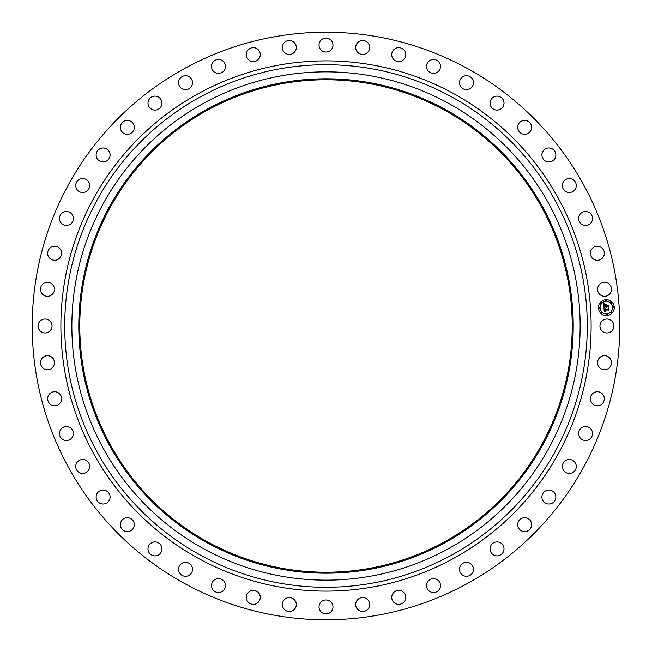 <?xml version="1.0" encoding="UTF-8"?>
<svg xmlns="http://www.w3.org/2000/svg" width="652" height="652" viewBox="0 0 652 652"><rect width="100%" height="100%" fill="white"/><g stroke="black" fill="none" stroke-linecap="round" stroke-linejoin="round"><path stroke-width="0.98" d="M600.818 322.658A6.976 6.976 0 0 1 610.288 319.879A6.976 6.976 0 0 1 613.067 329.341A6.976 6.976 0 0 1 603.597 332.121A6.976 6.976 0 0 1 600.818 322.658M185.152 583.817A293.783 293.783 0 0 1 68.183 185.152A293.783 293.783 0 0 1 466.848 68.183A293.783 293.783 0 0 1 583.817 466.848A293.783 293.783 0 0 1 185.152 583.817M207.955 542.081A246.22 246.22 0 0 1 109.919 207.955A246.22 246.22 0 0 1 444.045 109.919A246.22 246.22 0 0 1 542.081 444.045A246.22 246.22 0 0 1 207.955 542.081M444.517 109.047A247.214 247.214 0 0 1 542.953 444.517A247.214 247.214 0 0 1 207.483 542.953A247.214 247.214 0 0 1 109.047 207.483A247.214 247.214 0 0 1 444.517 109.047M447.842 102.967A254.15 254.15 0 0 1 549.033 447.842A254.15 254.15 0 0 1 204.157 549.033A254.15 254.15 0 0 1 102.967 204.157A254.15 254.15 0 0 1 447.842 102.967M53.097 293.441A6.976 6.976 0 0 1 43.342 294.965A6.976 6.976 0 0 1 41.826 285.217A6.976 6.976 0 0 1 51.573 283.693A6.976 6.976 0 0 1 53.097 293.441M592.326 393.898A6.976 6.976 0 0 1 602.187 393.669A6.976 6.976 0 0 1 602.415 403.531A6.976 6.976 0 0 1 592.554 403.759A6.976 6.976 0 0 1 592.326 393.898M59.674 258.102A6.976 6.976 0 0 1 49.813 258.331A6.976 6.976 0 0 1 49.585 248.469A6.976 6.976 0 0 1 59.446 248.241A6.976 6.976 0 0 1 59.674 258.102M581.185 428.079A6.976 6.976 0 0 1 590.989 429.138A6.976 6.976 0 0 1 589.93 438.943A6.976 6.976 0 0 1 580.125 437.891A6.976 6.976 0 0 1 581.185 428.079M70.815 223.921A6.976 6.976 0 0 1 61.011 222.862A6.976 6.976 0 0 1 62.07 213.057A6.976 6.976 0 0 1 71.875 214.109A6.976 6.976 0 0 1 70.815 223.921M565.675 460.516A6.976 6.976 0 0 1 575.26 462.838A6.976 6.976 0 0 1 572.937 472.431A6.976 6.976 0 0 1 563.344 470.1A6.976 6.976 0 0 1 565.675 460.516M86.325 191.484A6.976 6.976 0 0 1 76.74 189.161A6.976 6.976 0 0 1 79.063 179.569A6.976 6.976 0 0 1 88.656 181.9A6.976 6.976 0 0 1 86.325 191.484M546.066 490.646A6.976 6.976 0 0 1 555.268 494.208A6.976 6.976 0 0 1 551.706 503.409A6.976 6.976 0 0 1 542.505 499.848A6.976 6.976 0 0 1 546.066 490.646M105.934 161.354A6.976 6.976 0 0 1 96.732 157.792A6.976 6.976 0 0 1 100.294 148.591A6.976 6.976 0 0 1 109.495 152.152A6.976 6.976 0 0 1 105.934 161.354M522.692 517.965A6.976 6.976 0 0 1 531.347 522.692A6.976 6.976 0 0 1 526.62 531.347A6.976 6.976 0 0 1 517.965 526.62A6.976 6.976 0 0 1 522.692 517.965M129.308 134.035A6.976 6.976 0 0 1 120.653 129.308A6.976 6.976 0 0 1 125.38 120.653A6.976 6.976 0 0 1 134.035 125.38A6.976 6.976 0 0 1 129.308 134.035M495.952 541.991A6.976 6.976 0 0 1 503.923 547.81A6.976 6.976 0 0 1 498.104 555.781A6.976 6.976 0 0 1 490.133 549.962A6.976 6.976 0 0 1 495.952 541.991M156.048 110.009A6.976 6.976 0 0 1 148.077 104.19A6.976 6.976 0 0 1 153.896 96.219A6.976 6.976 0 0 1 161.867 102.038A6.976 6.976 0 0 1 156.048 110.009M466.31 562.326A6.976 6.976 0 0 1 473.442 569.139A6.976 6.976 0 0 1 466.636 576.278A6.976 6.976 0 0 1 459.497 569.465A6.976 6.976 0 0 1 466.31 562.326M185.69 89.674A6.976 6.976 0 0 1 178.558 82.861A6.976 6.976 0 0 1 185.364 75.722A6.976 6.976 0 0 1 192.503 82.535A6.976 6.976 0 0 1 185.69 89.674M434.256 578.617A6.976 6.976 0 0 1 440.45 586.303A6.976 6.976 0 0 1 432.765 592.497A6.976 6.976 0 0 1 426.579 584.811A6.976 6.976 0 0 1 434.256 578.617M217.744 73.383A6.976 6.976 0 0 1 211.55 65.697A6.976 6.976 0 0 1 219.235 59.503A6.976 6.976 0 0 1 225.421 67.189A6.976 6.976 0 0 1 217.744 73.383M400.361 590.59A6.976 6.976 0 0 1 405.495 599.017A6.976 6.976 0 0 1 397.068 604.151A6.976 6.976 0 0 1 391.933 595.724A6.976 6.976 0 0 1 400.361 590.59M251.639 61.41A6.976 6.976 0 0 1 246.505 52.983A6.976 6.976 0 0 1 254.932 47.849A6.976 6.976 0 0 1 260.067 56.276A6.976 6.976 0 0 1 251.639 61.41M365.185 598.031A6.976 6.976 0 0 1 369.179 607.053A6.976 6.976 0 0 1 360.157 611.046A6.976 6.976 0 0 1 356.163 602.024A6.976 6.976 0 0 1 365.185 598.031M286.815 53.969A6.976 6.976 0 0 1 282.821 44.947A6.976 6.976 0 0 1 291.843 40.954A6.976 6.976 0 0 1 295.837 49.976A6.976 6.976 0 0 1 286.815 53.969M329.341 600.818A6.976 6.976 0 0 1 332.121 610.288A6.976 6.976 0 0 1 322.658 613.067A6.976 6.976 0 0 1 319.879 603.597A6.976 6.976 0 0 1 329.341 600.818M322.658 51.182A6.976 6.976 0 0 1 319.879 41.712A6.976 6.976 0 0 1 329.341 38.933A6.976 6.976 0 0 1 332.121 48.403A6.976 6.976 0 0 1 322.658 51.182M293.441 598.903A6.976 6.976 0 0 1 294.965 608.658A6.976 6.976 0 0 1 285.217 610.174A6.976 6.976 0 0 1 283.693 600.427A6.976 6.976 0 0 1 293.441 598.903M358.559 53.097A6.976 6.976 0 0 1 357.035 43.342A6.976 6.976 0 0 1 366.783 41.826A6.976 6.976 0 0 1 368.307 51.573A6.976 6.976 0 0 1 358.559 53.097M258.102 592.326A6.976 6.976 0 0 1 258.331 602.187A6.976 6.976 0 0 1 248.469 602.415A6.976 6.976 0 0 1 248.241 592.554A6.976 6.976 0 0 1 258.102 592.326M393.898 59.674A6.976 6.976 0 0 1 393.669 49.813A6.976 6.976 0 0 1 403.531 49.585A6.976 6.976 0 0 1 403.759 59.446A6.976 6.976 0 0 1 393.898 59.674M223.921 581.185A6.976 6.976 0 0 1 222.862 590.989A6.976 6.976 0 0 1 213.057 589.93A6.976 6.976 0 0 1 214.109 580.125A6.976 6.976 0 0 1 223.921 581.185M428.079 70.815A6.976 6.976 0 0 1 429.138 61.011A6.976 6.976 0 0 1 438.943 62.07A6.976 6.976 0 0 1 437.891 71.875A6.976 6.976 0 0 1 428.079 70.815M191.484 565.675A6.976 6.976 0 0 1 189.161 575.26A6.976 6.976 0 0 1 179.569 572.937A6.976 6.976 0 0 1 181.9 563.344A6.976 6.976 0 0 1 191.484 565.675M460.516 86.325A6.976 6.976 0 0 1 462.838 76.74A6.976 6.976 0 0 1 472.431 79.063A6.976 6.976 0 0 1 470.1 88.656A6.976 6.976 0 0 1 460.516 86.325M161.354 546.066A6.976 6.976 0 0 1 157.792 555.268A6.976 6.976 0 0 1 148.591 551.706A6.976 6.976 0 0 1 152.152 542.505A6.976 6.976 0 0 1 161.354 546.066M490.646 105.934A6.976 6.976 0 0 1 494.208 96.732A6.976 6.976 0 0 1 503.409 100.294A6.976 6.976 0 0 1 499.848 109.495A6.976 6.976 0 0 1 490.646 105.934M134.035 522.692A6.976 6.976 0 0 1 129.308 531.347A6.976 6.976 0 0 1 120.653 526.62A6.976 6.976 0 0 1 125.38 517.965A6.976 6.976 0 0 1 134.035 522.692M517.965 129.308A6.976 6.976 0 0 1 522.692 120.653A6.976 6.976 0 0 1 531.347 125.38A6.976 6.976 0 0 1 526.62 134.035A6.976 6.976 0 0 1 517.965 129.308M110.009 495.952A6.976 6.976 0 0 1 104.19 503.923A6.976 6.976 0 0 1 96.219 498.104A6.976 6.976 0 0 1 102.038 490.133A6.976 6.976 0 0 1 110.009 495.952M541.991 156.048A6.976 6.976 0 0 1 547.81 148.077A6.976 6.976 0 0 1 555.781 153.896A6.976 6.976 0 0 1 549.962 161.867A6.976 6.976 0 0 1 541.991 156.048M89.674 466.31A6.976 6.976 0 0 1 82.861 473.442A6.976 6.976 0 0 1 75.722 466.636A6.976 6.976 0 0 1 82.535 459.497A6.976 6.976 0 0 1 89.674 466.31M562.326 185.69A6.976 6.976 0 0 1 569.139 178.558A6.976 6.976 0 0 1 576.278 185.364A6.976 6.976 0 0 1 569.465 192.503A6.976 6.976 0 0 1 562.326 185.69M73.383 434.256A6.976 6.976 0 0 1 65.697 440.45A6.976 6.976 0 0 1 59.503 432.765A6.976 6.976 0 0 1 67.189 426.579A6.976 6.976 0 0 1 73.383 434.256M578.617 217.744A6.976 6.976 0 0 1 586.303 211.55A6.976 6.976 0 0 1 592.497 219.235A6.976 6.976 0 0 1 584.811 225.421A6.976 6.976 0 0 1 578.617 217.744M61.41 400.361A6.976 6.976 0 0 1 52.983 405.495A6.976 6.976 0 0 1 47.849 397.068A6.976 6.976 0 0 1 56.276 391.933A6.976 6.976 0 0 1 61.41 400.361M590.59 251.639A6.976 6.976 0 0 1 599.017 246.505A6.976 6.976 0 0 1 604.151 254.932A6.976 6.976 0 0 1 595.724 260.067A6.976 6.976 0 0 1 590.59 251.639M53.969 365.185A6.976 6.976 0 0 1 44.947 369.179A6.976 6.976 0 0 1 40.954 360.157A6.976 6.976 0 0 1 49.976 356.163A6.976 6.976 0 0 1 53.969 365.185M598.031 286.815A6.976 6.976 0 0 1 607.053 282.821A6.976 6.976 0 0 1 611.046 291.843A6.976 6.976 0 0 1 602.024 295.837A6.976 6.976 0 0 1 598.031 286.815M51.182 329.341A6.976 6.976 0 0 1 41.712 332.121A6.976 6.976 0 0 1 38.933 322.658A6.976 6.976 0 0 1 48.403 319.879A6.976 6.976 0 0 1 51.182 329.341M598.903 358.559A6.976 6.976 0 0 1 608.658 357.035A6.976 6.976 0 0 1 610.174 366.783A6.976 6.976 0 0 1 600.427 368.307A6.976 6.976 0 0 1 598.903 358.559M606.857 315.535A7.93 7.93 0 0 1 598.43 308.143A7.93 7.93 0 0 1 605.822 299.716A7.93 7.93 0 0 1 614.249 307.108A7.93 7.93 0 0 1 606.857 315.535M605.936 301.395A6.243 6.243 0 0 1 612.57 307.214A6.243 6.243 0 0 1 606.751 313.856A6.243 6.243 0 0 1 600.109 308.037A6.243 6.243 0 0 1 605.936 301.395M603.972 307.777L605.056 308.209L604.396 309.472L608.495 308.836L608.601 310.417L608.169 309.961L604.73 310.181L605.341 311.159L604.469 310.197L605.317 311.346L604.282 311.917L603.972 307.777M604.176 307.548L605.195 308.07L604.176 307.548M604.779 308.437L604.665 309.219L608.137 308.991L608.756 308.396L608.87 310.165L608.675 308.592L608.177 309.097L604.575 309.325L604.779 308.437M603.956 307.459L603.719 303.873L604.795 304.37L604.168 304.965L604.168 306.285L605.781 306.179L604.339 306.057L604.6 304.598L604.428 305.967L605.765 305.878L605.105 304.843L606.556 304.745L606.075 306.155L608.234 305.576L608.349 307.271L607.86 306.733L606.376 306.831L606.539 307.353L606.115 306.847L606.36 307.524L605.83 306.872L603.956 307.459M603.915 303.596L605.007 304.15L603.915 303.596M605.211 304.582L606.702 304.484L605.211 304.582M606.295 305.136L606.344 305.845L608.536 305.087L608.666 307.092L608.455 305.291L606.254 305.935L606.295 305.136M599.237 307.614A0.481 0.481 0 0 1 599.75 308.054A0.481 0.481 0 0 1 599.302 308.567A0.481 0.481 0 0 1 598.789 308.119A0.481 0.481 0 0 1 599.237 307.614M605.847 300.075A0.481 0.481 0 0 1 606.36 300.523A0.481 0.481 0 0 1 605.912 301.037A0.481 0.481 0 0 1 605.398 300.588A0.481 0.481 0 0 1 605.847 300.075M600.981 302.471A0.481 0.481 0 0 1 601.494 302.919A0.481 0.481 0 0 1 601.046 303.433A0.481 0.481 0 0 1 600.533 302.984A0.481 0.481 0 0 1 600.981 302.471M613.377 306.685A0.481 0.481 0 0 1 613.891 307.133A0.481 0.481 0 0 1 613.442 307.638A0.481 0.481 0 0 1 612.937 307.19A0.481 0.481 0 0 1 613.377 306.685M610.981 301.819A0.481 0.481 0 0 1 611.494 302.267A0.481 0.481 0 0 1 611.046 302.781A0.481 0.481 0 0 1 610.533 302.332A0.481 0.481 0 0 1 610.981 301.819M606.833 315.177A0.481 0.481 0 0 1 606.327 314.729A0.481 0.481 0 0 1 606.776 314.215A0.481 0.481 0 0 1 607.281 314.663A0.481 0.481 0 0 1 606.833 315.177M601.698 313.433A0.481 0.481 0 0 1 601.193 312.984A0.481 0.481 0 0 1 601.641 312.471A0.481 0.481 0 0 1 602.146 312.919A0.481 0.481 0 0 1 601.698 313.433M611.698 312.781A0.481 0.481 0 0 1 611.193 312.332A0.481 0.481 0 0 1 611.641 311.819A0.481 0.481 0 0 1 612.146 312.267A0.481 0.481 0 0 1 611.698 312.781M451.266 96.7A261.289 261.289 0 0 1 555.3 451.266A261.289 261.289 0 0 1 200.734 555.3A261.289 261.289 0 0 1 96.7 200.734A261.289 261.289 0 0 1 451.266 96.7M453.107 93.334A265.12 265.12 0 0 1 558.666 453.107A265.12 265.12 0 0 1 198.893 558.666A265.12 265.12 0 0 1 93.334 198.893A265.12 265.12 0 0 1 453.107 93.334"/></g></svg>

